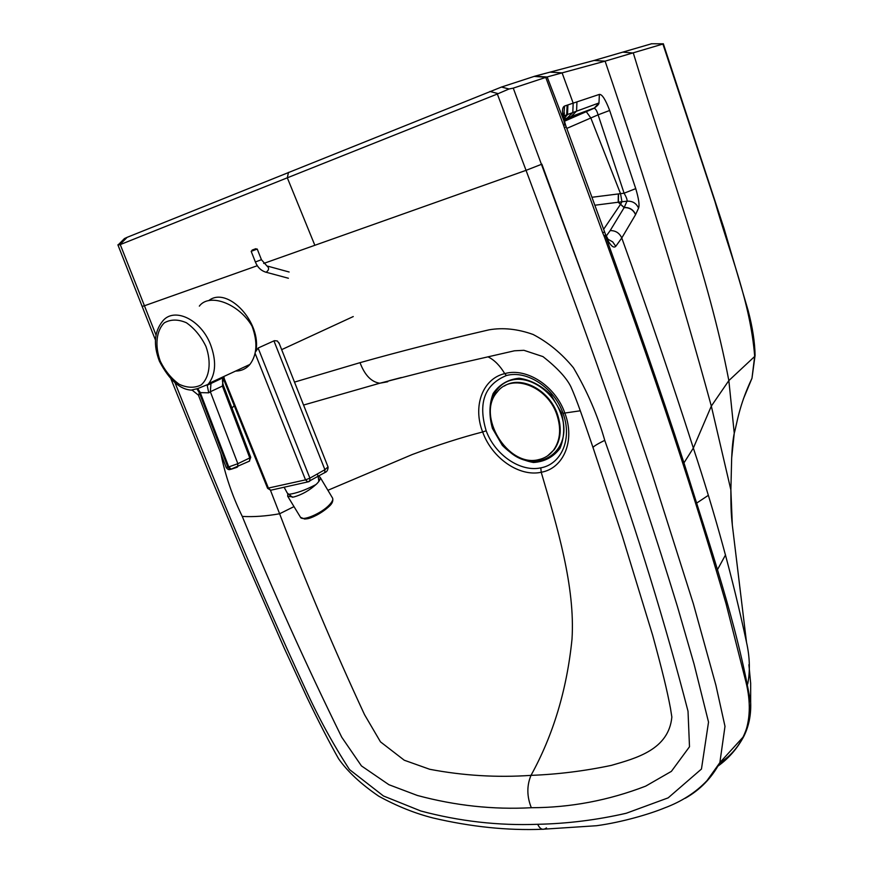 <?xml version="1.0" encoding="UTF-8"?>
<svg xmlns="http://www.w3.org/2000/svg" width="873" height="873" viewBox="0 0 873 873"><rect width="100%" height="100%" fill="white"/><g stroke="black" fill="none" stroke-linecap="round" stroke-linejoin="round"><path stroke-width="1.31" d="M401.307 377.54L389.467 380.639M488.4 357.046C494.478 360.091 499.923 365.612 504.736 373.622C526.419 367.26 555.566 385.986 564.907 413.256C575.493 440.996 563.314 468.528 541.227 472.26L540.802 467.852C561.099 464.327 572.688 439.195 563.03 413.3C554.377 388.103 527.281 369.814 506.438 375.521C484.591 384.589 477.837 403.01 486.174 430.793C495.297 455.531 520.843 472.293 540.802 467.852M604.749 440.352C595.921 444.739 592.058 447.292 593.182 448.024L622.351 536.24L652.677 635.315C662.618 671.806 667.005 689.965 670.464 708.254L671.85 717.039C668.773 749.743 636.024 758.244 611.362 765.381C584.408 771.045 557.618 774.373 531.002 775.366C526.714 785.645 526.812 796.438 531.319 807.721C570.396 807.645 608.514 800.454 645.682 786.137L671.392 771.361L689.495 746.764L688.022 711.244C665.259 623.3 637.497 532.999 604.749 440.352C597.71 415.504 587.267 391.3 573.419 367.751C561.721 353.51 548.299 342.423 533.141 334.49C517.744 328.968 503.044 327.408 489.033 329.83C442.709 340.546 399.703 351.492 360.025 362.666L294.496 382.101M314.847 245.291L526.048 170.344L497.348 94.022L287.315 177.808L314.847 245.291L263.679 263.45M506.438 375.521L504.736 373.622C482.54 378.686 472.577 406.294 482.649 431.971C492.132 458.489 519.522 477.084 541.227 472.26C557.312 527.205 575.329 586.787 572.001 639.2C566.883 689.735 553.209 735.131 531.002 775.366C497.032 777.701 463.268 775.671 429.691 769.277L404.254 760.219L380.475 741.854L364.521 714.638C333.912 648.759 305.605 581.8 279.611 513.761L270.455 490.255M531.319 807.721C493.289 809.773 455.28 805.681 417.294 795.445L388.911 784.707L361.433 765.894L341.736 737.205C306.259 665.106 273.107 591.512 242.268 516.423C232.24 495.864 225.114 474.945 220.891 453.676M743.316 399.114L751.98 378.26L754.687 356.195C750.3 302.113 730.275 255.254 714.954 201.576L662.836 43.814M118.215 244.844L124.479 238.547L127.12 237.336L501.484 87.049L535.062 76.115L594.087 60.466L651.607 43.759M546.465 827.899C543.028 830.572 540.114 829.372 537.703 824.298C567.505 823.654 597.012 819.965 626.247 813.254L668.151 797.867L701.456 769.037L708.527 722.091L694.1 664.211L677.437 606.549C634.267 465.374 583.437 324.058 526.048 170.344L541.86 164.168L592.287 301.872C613.348 360.178 632.772 415.646 652.633 475.49L693.358 603.778L715.882 685.163L724.994 726.358L719.865 762.62L724.994 726.358L715.882 685.163L693.358 603.778L652.633 475.49C632.772 415.646 613.348 360.178 592.287 301.872L513.259 88.129L546.978 76.999L605.098 61.154L662.825 44.065M651.247 43.759L663.294 43.814M754.687 356.457L728.846 380.595L734.258 433.204L731.683 457.823L734.258 433.204C736.943 424.049 738.787 406.054 751.98 378.26L755.09 355.267M708.014 495.548L696.796 503.001L708.014 495.548M623.082 52.162L633.318 53.024C667.638 166.416 708.592 274.646 728.846 380.595L711.32 406.109L730.876 489.939L732.316 525M725.528 554.922L717.399 569.785M609.66 110.467L598.092 114.843C596.914 110.816 595.593 108.612 594.153 108.23L598.976 102.959L599.38 94.404C602.054 94.131 605.491 99.478 609.66 110.467L635.74 188.623C638.741 198.706 639.68 205.22 638.556 208.145L635.544 214.693L621.772 237.98L615.76 246.339C613.424 248.674 610.009 245.215 605.524 235.961L605.666 234.772M594.087 60.466L605.098 61.154C645.747 180.449 681.147 295.434 711.32 406.109L693.348 448.067L683.963 462.876C659.377 386.87 633.962 314.902 605.524 235.961L604.291 236.638L602.752 232.96L604.432 231.858M693.348 448.067C715.347 514.557 733.069 579.301 746.513 642.31C749.831 657.085 750.234 670.977 747.725 684.006C750.234 670.977 749.831 657.085 746.513 642.31C733.069 579.301 715.347 514.557 693.348 448.067C671.402 379.515 647.548 309.489 621.772 237.98C619.492 233.004 615.629 230.537 610.183 230.581L606.244 236.048M719.636 763.122C739.617 750.125 749.972 730.155 750.704 703.212C737.128 624.49 710.393 547.687 683.963 462.876L682.959 463.803C658.329 387.699 632.827 315.677 604.291 236.638L605.535 234.488L565.671 125.385M602.752 232.96L564.34 127.589L563.543 125.199L564.896 124.697C561.786 113.654 561.677 107.434 564.58 106.037L563.674 116.687M547.153 76.955L565.573 125.057M605.48 234.368L608.503 240.086L607.259 239.584M257.317 265.708L144.438 305.768L120.256 244.593L287.315 177.808L288.494 172.352M127.12 237.336L119.732 244.756L117.888 244.833M635.74 188.623L624.097 193.206L598.092 114.843L590.825 117.986L620.528 193.653L621.947 201.761L618.368 202.22L620.583 204.249L621.947 201.761L626.989 201.194L624.195 207.49L620.583 204.249L603.549 229.413M566.752 128.44L590.825 117.986L586.198 111.537L564.438 121.085M594.819 205.242L618.368 202.22L618.488 193.915L624.097 193.206C626.443 197.287 627.414 199.939 626.989 201.194C632.467 200.888 636.319 203.213 638.556 208.145M599.38 94.404L576.944 101.879L576.573 111.122L571.04 116.622L564.133 119.699L593.629 108.274L564.045 119.208M635.544 214.693C633.329 209.804 629.531 207.458 624.13 207.632L624.195 207.49C629.597 207.305 633.405 209.651 635.609 214.54M591.938 197.276L618.324 193.937L618.204 202.241L624.13 207.632L610.183 230.581M144.438 305.768L142.135 306.379L144.438 305.768L155.994 335.014M489.906 91.447L498.21 93.629L497.348 94.022M513.259 88.129L509.014 88.991L498.21 93.629M718.206 765.927C728.955 758.157 737.532 748.226 743.927 736.168L719.865 762.62C711.735 777.919 700.201 789.803 685.25 798.26C700.201 789.803 711.735 777.919 719.865 762.62L707.043 780.593C695.814 792.466 681.573 801.621 664.32 808.038C649.861 813.985 622.427 822.18 596.608 825.716L542.428 829.263C507.519 830.638 471.049 826.873 433.019 817.968C414.991 813.407 396.899 806.15 378.729 796.187C360.942 784.041 347.552 771.568 338.582 758.757C329.219 742.203 318.667 721.731 306.936 697.331L284.172 648.028L244.636 557.858L209.64 474.53L171.032 379.133M564.34 127.589L566.184 126.923M545.756 77.391L563.543 125.199L565.529 124.894C563.489 118.248 563.085 114.232 564.318 112.835L564.133 115.836L566.708 114.832L563.914 118.521M615.76 246.339L612.682 241.876L607.946 239.224M501.484 87.049L509.014 88.991M546.04 77.293L534.101 76.409M546.978 76.999L535.062 76.115M234.226 405.683L231.978 408.073M561.394 412.711L551.212 395.207C541.435 385.56 530.729 379.897 519.075 378.238C508.01 379.384 499.367 384.458 493.169 393.461C489.142 404.134 488.913 415.799 492.459 428.468L502.324 445.35C511.665 454.757 522.043 460.464 533.458 462.483C544.501 461.806 553.329 457.103 559.953 448.373C564.416 437.733 564.896 425.838 561.394 412.711M505.576 447.707C532.901 478.491 576.442 452.891 560.521 412.907C552.707 390.973 529.605 375.597 511.785 380.05C493.834 384.185 485.388 406.305 492.95 427.366M547.655 455.804L554.224 449.65C560.979 439.894 562.026 428.032 557.367 414.064C549.182 389.784 520.832 375.117 504.343 386.03M556.767 414.446C547.316 385.844 511.36 372.793 497.283 391.955C475.829 415.297 507.868 467.797 538.565 459.656C544.741 458.325 549.761 455.117 553.624 450.042C560.379 440.287 561.426 428.414 556.767 414.446M318.459 476.178L320.129 477.28C320.718 478.731 319.583 480.914 316.757 483.828C309.719 490.32 301.971 494.74 293.535 497.075L287.686 496.235L287.763 494.205M235.601 371.069C241.352 371.025 246.11 368.821 249.896 364.445C257.12 354.733 257.83 341.954 252.035 326.12L252.035 326.12C238.864 303.564 209.367 292.608 199.328 306.128M222.68 379.057C224.536 378.042 224.743 377.529 223.302 377.496L222.517 381.315M196.883 388.823L199.262 392.588L227.886 467.23L226.129 467.328L198.608 395.589L199.262 392.588L208.756 392.828L210.338 391.748L210.982 383.203L197.691 388.583L191.362 390.078M223.401 385.55L222.419 386.073L249.776 457.932L250.715 457.277M210.982 383.203L223.302 377.496L222.419 386.073L210.338 391.748L237.849 463.694L227.886 467.23L230.33 469.423C228.868 470.045 227.482 469.379 226.162 467.426M230.603 469.358L249.58 461.064L249.776 457.932L237.849 463.694L237.652 466.848L236.823 467.371L231.236 469.205L228.791 467.011L200.157 392.326L197.691 388.583M208.756 392.828L207.185 385.277L208.778 383.487C215.926 373.611 216.482 360.56 210.426 344.3C200.779 319.376 174.109 306.772 162.684 321.078C154.259 331.533 153.179 344.933 159.443 361.291C169.384 380.268 180.285 389.893 192.158 390.144L198.455 395.185M223.041 377.769L207.185 385.277L208.778 383.487L249.896 364.445M208.691 300.639C227.493 285.58 262.162 322.726 255.778 351.492L258.113 348.021L274.406 340.666L277.352 340.972L279.316 343.711M286.922 492.612L288.712 494.347C295.98 493.452 304.873 490.299 315.393 484.864L316.157 484.417M563.03 413.3L580.359 410.779M486.174 430.793L482.649 431.971C461.14 437.515 437.668 445.044 412.231 454.538L327.899 490.288M293.994 506.613L279.611 513.761C266.025 516.172 253.574 517.067 242.268 516.423M387.754 381.763L379.744 383.225C371.287 381.948 364.718 375.095 360.025 362.666M728.846 380.595L734.258 433.204C732.938 439.425 732.076 447.904 731.65 458.641L730.876 489.939C730.919 504.561 730.854 512.036 732.371 525.437L746.513 642.31M549.935 72.143L562.081 72.852L573.179 103.145L572.797 112.541L567.243 118.019M576.944 101.879L567.123 105.186L566.708 114.832L567.505 114.527L563.969 118.815M564.58 106.037L567.123 105.186M750.704 703.212C751.064 715.238 748.794 726.227 743.927 736.168L743.927 736.168C750.333 720.465 750.998 702.372 745.924 681.889L726.074 603.81C713.154 559.222 698.782 512.549 682.959 463.803M175.004 382.745C216.864 487.712 260.394 591.829 305.397 688.961C318.449 717.541 333.159 744.418 349.495 769.56L383.443 795.969L420.851 811.006C459.525 821.329 498.472 825.76 537.703 824.298M567.908 104.924L567.505 114.527L598.976 102.959C599.031 104.094 597.427 105.851 594.153 108.23L564.482 121.238M287.686 496.235L300.367 517.078C301.763 521.781 321.406 513.553 329.361 504.878C332.155 501.92 333.235 499.694 332.624 498.188L332.449 497.905M249.285 461.206L250.737 457.321L223.423 385.571C222.331 382.145 222.211 379.548 223.052 377.758M160.239 361.106C154.685 345.741 156.234 330.66 164.353 322.803C170.781 319.202 178.125 319.18 186.386 322.737C194.461 328.39 200.976 336.301 205.963 346.461C211.561 362.306 209.585 377.496 201.172 384.917C194.646 388.201 187.335 387.994 179.26 384.306C171.435 378.686 165.095 370.949 160.239 361.106M308.846 481.7L309.784 481.099L309.904 478.164L305.528 479.866L307.776 481.918L308.846 481.7M255.102 353.358L305.528 479.866L267.553 488.247L223.346 378.707M323.839 473.199L324.778 472.588L324.909 469.685L309.904 478.164L258.113 348.021M271.492 490.069L270.695 490.244L268.458 488.247L224.055 378.216M223.815 377.605L223.444 376.689M328.008 466.891L324.909 469.685L273.926 340.852M324.691 472.686L325.727 471.944M252.308 250.027C261.147 246.688 250.42 250.802 252.308 250.027M252.668 249.918L251.184 251.337L257.24 249.056L255.32 248.925M251.184 251.337L255.374 261.976L261.431 259.696L257.24 249.056M265.359 272.06L266.145 272.256C269.113 269.997 269.353 267.891 266.898 265.927L261.431 259.696M593.051 447.642C583.219 418.876 576.867 400.063 570.855 386.674C566.468 377.823 557.181 367.795 542.995 356.61L523.931 350.313L514.47 350.793L439.425 367.948L379.744 383.236L303.564 405.05M755.08 355.562C754.872 342.325 752.57 327.353 748.172 310.668L723.979 228.268L663.327 43.737M748.903 664.68L750.66 683.297L750.66 703.78M142.135 306.379L117.899 244.866M155.449 340.034L142.146 306.412M554.224 449.65L553.624 450.042M300.498 517.307L304.633 519.02L307.045 518.78C310.69 518.442 321.253 513.826 329.558 506.002C332.275 503.481 333.3 500.884 332.624 498.188L320.129 477.28M267.575 488.302L270.695 490.244L307.776 481.918L324.778 472.588C326.851 471.933 327.953 470.111 328.095 467.11L278.934 342.74M318.667 478.753L319.398 480.597M281.663 349.647L353.259 316.561M255.374 261.976C257.579 267.4 261.169 270.837 266.145 272.256L288.396 278.247M267.716 266.156L289.127 272.005M317.794 475.37L317.226 474.028M284.118 487.232L287.304 493.081L292.499 497.272M318.863 481.394L318.121 476.363"/></g></svg>
